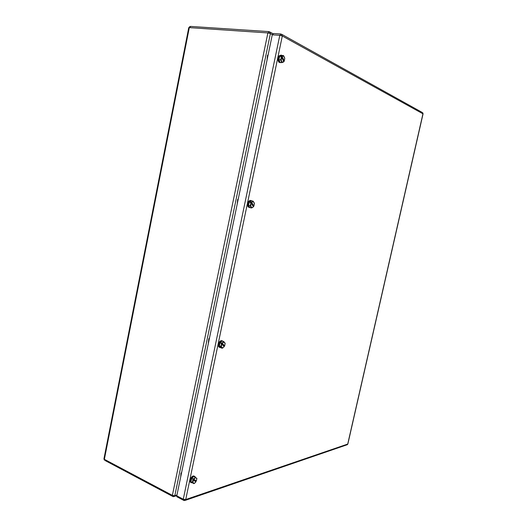 <?xml version="1.0" encoding="UTF-8"?>
<svg xmlns="http://www.w3.org/2000/svg" width="527" height="527" viewBox="0 0 527 527"><rect width="100%" height="100%" fill="white"/><g stroke="black" fill="none" stroke-linecap="round" stroke-linejoin="round"><path stroke-width="0.79" d="M237.624 199.621L238.316 198.778L237.624 199.621L237.255 203.903L237.624 199.621M237.934 200.635L237.631 202.091L237.934 200.635M208.797 338.841L209.502 337.899L208.797 338.841L208.363 342.642L208.797 338.841M209.074 339.961L208.784 341.377L209.074 339.961M180.682 477.047L180.959 473.299L181.677 472.264M181.209 474.524L180.926 475.888M267.07 59.959L267.492 55.388L268.171 54.643M267.828 56.277L267.518 57.792M280.232 62.687L278.888 62.206C277.709 60.355 277.709 58.286 278.882 56.014L280.858 55.164M281.444 62.588L279.692 62.278C278.513 60.427 278.513 58.359 279.685 56.086C280.456 55.065 281.24 54.867 282.05 55.493M283.559 55.618L281.945 56.244L279.738 56.191L281.807 55.467L283.559 55.618L284.764 58.392L284.172 61.336L283.513 61.277M281.708 57.16L283.743 61.804L283.183 62.206C281.299 61.988 280.812 60.309 281.708 57.16L280.805 56.863L280.944 56.297M279.738 56.191L278.882 59.703L280.641 59.867L281.859 62.627L280.107 62.463L278.882 59.703M281.477 56.923L280.641 59.867M281.859 62.627L283.743 61.804M284.205 61.125L282.176 56.481L282.742 56.079C284.62 56.317 285.107 57.996 284.205 61.125L284.172 61.336M281.695 57.14L281.273 56.185M191.163 482.692L190.201 481.882L190.906 478.068C192.197 476.105 193.35 475.506 194.358 476.256M192.48 482.956L190.899 482.238L191.604 478.417C193.178 476.151 194.417 475.697 195.319 477.054L195.352 477.139M192.717 478.997L191.663 478.463L193.91 476.421L196.887 478.378L196.327 481.138L193.073 478.668L192.408 482.488L193.864 483.661L190.873 481.704L192.408 482.488M195.445 477.185L193.659 478.964L193.073 478.668M191.663 478.463L190.873 481.704M195.741 480.841L195.385 481.573M194.871 482.969L195.846 481.948L194.871 482.969C193.04 483.687 192.559 482.686 193.409 479.965L193.172 479.814M194.832 483.028L193.864 483.661M196.327 481.105L193.896 479.115L194.503 478.404C196.578 477.212 197.184 478.114 196.327 481.105L196.327 481.138M193.409 479.965L195.846 481.948M249.469 207.605L248.131 206.861C247.367 205.306 247.492 203.6 248.507 201.729C249.317 200.57 250.147 200.201 251.01 200.609M250.437 207.743L248.896 207.032C248.131 205.484 248.257 203.771 249.278 201.9C250.167 200.649 251.056 200.313 251.952 200.899M250.477 202.249L249.324 201.986L251.458 200.794L253.138 201.162L254.429 203.369L253.849 206.248L253.21 206.103L250.819 202.052L250.345 202.796L250.984 202.941L250.18 205.787L251.484 207.987L249.805 207.598L248.5 205.405L250.18 205.787M253.138 201.162L251.465 202.197L250.819 202.052M249.324 201.986L248.5 205.405M251.484 207.987L252.822 207.355C250.872 207.651 250.338 206.248 251.221 203.145L250.984 202.941M253.869 206.103L251.695 202.408L252.275 201.894C254.225 201.624 254.752 203.02 253.869 206.103L253.849 206.248M251.221 203.145L253.401 206.841M219.772 347.517L218.606 346.68L219.199 342.326C220.24 340.785 221.248 340.304 222.216 340.89M220.833 347.754L219.337 346.944L219.93 342.59C221.123 340.883 222.203 340.482 223.171 341.377M221.09 343.057L219.99 342.655L222.177 341.022L223.784 341.601L225.154 343.281L224.581 346.101L221.439 342.794L220.958 343.591L221.571 343.815L220.787 346.575L222.17 348.242L220.569 347.655L219.179 345.982L220.787 346.575M223.784 341.601L222.051 343.018L221.439 342.794M219.99 342.655L219.179 345.982M223.975 345.877L223.81 346.43M222.17 348.242L223.527 347.418C221.511 348.189 220.938 347.043 221.808 343.993L221.571 343.815M224.594 346.008L222.289 343.196L222.881 342.583C224.897 341.832 225.464 342.972 224.594 346.008L224.581 346.101M221.808 343.993L224.12 346.799M177.54 497.113L176.815 496.724L176.795 495.821L272.275 34.808L273.684 33.511L280.647 33.985M190.082 26.429L188.752 27.687L189.312 27.615L104.366 459.32L172.375 495.367L267.881 32.924L189.312 27.615L190.761 26.429L268.737 31.6M270.127 32.094L272.9 33.616M188.738 27.766L103.931 458.872L104.418 460.17L103.964 458.721M272.321 34.637L270.391 33.59L174.812 495.663L172.375 495.367L172.395 496.263L105.196 460.585M173.146 496.645L172.395 496.263L174.391 496.48L174.812 495.663L176.973 494.952M176.828 495.676L173.278 496.671M269.29 31.64L267.881 32.924L270.391 33.59L269.29 31.64M176.795 495.821L183.271 499.247L279.791 35.329L281.194 34.024L282.314 35.994L185.728 499.543L347.728 444.07L422.944 113.799L282.314 35.994L279.791 35.329L272.275 34.808M184.035 500.525L183.291 500.149L183.271 499.247L185.728 499.543L185.313 500.347L184.154 500.551M346.687 444.9L347.873 443.932L423.049 113.911L422.041 112.35L282.057 34.505M279.692 62.278L278.888 62.206M190.899 482.238L190.201 481.882M248.896 207.032L248.131 206.861M219.337 346.944L218.606 346.68M347.873 443.951L347.392 444.663L185.313 500.347L183.291 500.149L176.815 496.724M423.049 113.898L422.819 112.857"/></g></svg>
